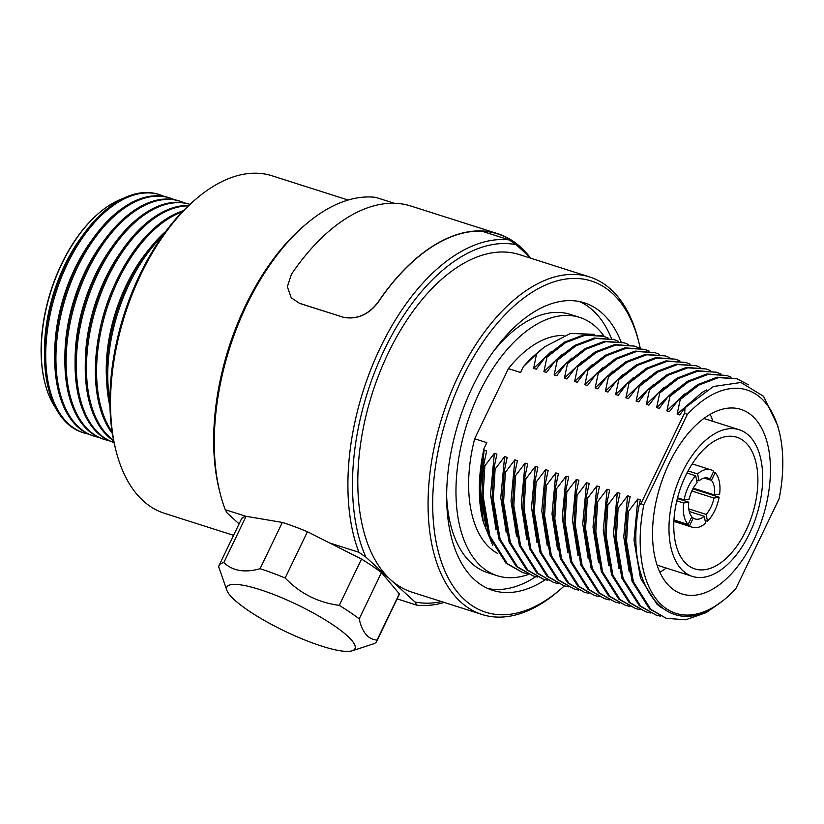 <?xml version="1.0" encoding="UTF-8"?>
<svg xmlns="http://www.w3.org/2000/svg" width="824" height="824" viewBox="0 0 824 824"><rect width="100%" height="100%" fill="white"/><g stroke="black" fill="none" stroke-linecap="round" stroke-linejoin="round"><path stroke-width="1.24" d="M354.062 649.837A71.07 14.626 -154.3 0 0 303.325 607.721A71.07 14.626 -154.3 0 0 227.774 585.967A71.07 14.626 -154.3 0 0 226.971 590.54A71.07 14.626 -154.3 0 0 284.579 631.071A71.07 14.626 -154.3 0 0 352.188 650.795A71.07 14.626 -154.3 0 0 354.062 649.837M226.971 590.54L218.7 566.788A87.468 17.994 25.7 0 1 219.06 565.501A87.468 17.994 25.7 0 1 220.162 564.131A87.468 17.994 25.7 0 1 223.809 562.586C232.811 570.991 244.893 573.03 260.054 568.715A87.468 17.994 25.7 0 1 285.145 578.015C300.08 593.476 318.116 602.591 339.241 605.362A87.468 17.994 25.7 0 1 359.213 618.855C362.086 632.286 368.04 639.362 377.052 640.083A87.468 17.994 25.7 0 1 376.692 641.371A87.468 17.994 25.7 0 1 375.589 642.741A87.468 17.994 25.7 0 1 373.293 643.935L352.188 650.795M285.145 578.015L307.424 531.727A87.468 17.994 -154.3 0 0 282.333 522.437L260.054 568.715M359.213 618.855L381.481 572.577A87.468 17.994 -154.3 0 0 361.509 559.084L339.241 605.362M376.692 641.371L398.971 595.093A87.468 17.994 -154.3 0 0 399.321 593.805L377.052 640.083M219.06 565.501L241.329 519.223A87.468 17.994 -154.3 0 1 246.088 516.308L223.809 562.586M246.088 516.308L282.333 522.437M307.424 531.727L361.509 559.084M381.481 572.577L399.321 593.805M116.06 450.934L115.35 448.132A173.843 96.202 -72.3 0 1 139.905 274.526A173.843 96.202 -72.3 0 1 194.227 200.541L196.431 198.666A177.129 98.025 107.7 0 0 141.069 274.052A177.129 98.025 107.7 0 0 116.06 450.934A177.129 98.025 107.7 0 0 164.532 513.342L233.573 535.332M640.207 348.099A173.843 96.202 107.7 0 0 638.827 342.176A173.843 96.202 107.7 0 0 462.697 377.361A173.843 96.202 107.7 0 0 445.743 572.876A173.843 96.202 107.7 0 0 559.949 589.778A173.843 96.202 107.7 0 0 564.368 585.864M559.949 589.778L557.755 591.653A177.129 98.025 -72.3 0 1 482.112 614.519A177.129 98.025 -72.3 0 1 458.659 375.229A177.129 98.025 -72.3 0 1 589.654 276.977A177.129 98.025 -72.3 0 1 638.126 339.385L638.827 342.176M682.272 472.43A76.972 42.601 107.7 0 0 692.459 576.419A76.972 42.601 107.7 0 0 749.387 533.715A76.972 42.601 107.7 0 0 739.19 429.726A76.972 42.601 107.7 0 0 682.272 472.43M753.723 540.256A96.871 53.611 107.7 0 0 740.889 409.384A96.871 53.611 107.7 0 0 669.253 463.119A96.871 53.611 107.7 0 0 682.076 593.991A96.871 53.611 107.7 0 0 753.723 540.256M712.935 421.363A96.871 53.611 107.7 0 0 710.175 414.317M446.69 497.418A135.579 75.025 107.7 0 0 487.787 572.721L497.336 575.76A135.579 75.025 107.7 0 0 528.658 574.349M604.25 336.48A135.579 75.025 107.7 0 0 579.643 317.394A135.579 75.025 107.7 0 0 479.383 392.595A135.579 75.025 107.7 0 0 497.336 575.76M621.08 341.898A150.885 83.502 107.7 0 0 584.288 302.81A150.885 83.502 107.7 0 0 472.708 386.507A150.885 83.502 107.7 0 0 492.69 590.345A150.885 83.502 107.7 0 0 545.313 579.746M611.521 338.818A150.885 83.502 107.7 0 0 579.437 301.543M589.654 276.977L519.367 254.585A177.129 98.025 107.7 0 0 388.372 352.837A177.129 98.025 107.7 0 0 390.432 579.55A177.129 98.025 107.7 0 0 411.835 592.126L482.112 614.519M745.957 530.584A69.103 38.244 107.7 0 0 736.8 437.235A69.103 38.244 107.7 0 0 685.702 475.561A69.103 38.244 107.7 0 0 694.848 568.91A69.103 38.244 107.7 0 0 745.957 530.584M220.183 493.545L219.472 490.743A185.874 102.866 -72.3 0 1 245.727 305.127A185.874 102.866 -72.3 0 1 303.809 226.013L306.013 224.138A189.16 104.679 107.7 0 0 246.901 304.643A189.16 104.679 107.7 0 0 220.183 493.545A189.16 104.679 107.7 0 0 225.261 509.716L245.995 516.329M394.202 203.26L375.6 197.338A189.16 104.679 107.7 0 0 306.013 224.138M380.534 347.223A189.16 104.679 -72.3 0 1 509.232 239.908L516.205 244.728A185.874 102.866 107.7 0 0 384.561 349.355A185.874 102.866 107.7 0 0 365.866 557.117L358.893 552.296A189.16 104.679 -72.3 0 1 380.534 347.223M481.71 231.142L509.232 239.908M536.743 353.846L544.468 346.935A124.867 69.103 107.7 0 0 541.296 349.531A124.867 69.103 107.7 0 0 536.568 353.784L533.653 368.39L536.218 369.204L545.715 356.699L564.419 342.156L583.969 334.771L602.468 335.914L608.143 338.036M545.715 356.699L546.992 357.111L565.697 342.568L585.246 335.183L603.745 336.316M546.992 357.111L543.902 371.655L546.466 372.469L555.963 359.964L557.24 360.376L575.945 345.833L595.495 338.448L613.993 339.581L618.391 341.301M555.963 359.964L574.668 345.421L594.217 338.036L613.993 339.581M557.24 360.376L554.15 374.92L556.715 375.734L566.212 363.229L567.489 363.642L586.194 349.098L605.743 341.713L624.242 342.846L628.64 344.566M566.212 363.229L584.916 348.686L604.466 341.301L624.242 342.846M567.489 363.642L564.399 378.185L566.964 378.999L576.46 366.495L577.737 366.907L596.442 352.363L615.991 344.978L634.49 346.111L638.888 347.831M576.46 366.495L595.165 351.951L614.714 344.566L634.49 346.111M577.737 366.907L574.647 381.45L577.212 382.264L586.709 369.76L587.986 370.172L606.691 355.628L626.25 348.243L644.739 349.376L649.137 351.096M586.709 369.76L605.413 355.216L624.963 347.831L644.739 349.376M587.986 370.172L584.896 384.715L587.461 385.529L596.957 373.025L598.234 373.437L616.949 358.893L636.499 351.508L654.987 352.641L659.385 354.361M596.957 373.025L615.662 358.481L635.211 351.096L654.987 352.641M598.234 373.437L595.144 387.98L597.709 388.794L607.206 376.29L608.483 376.702L627.198 362.158L646.747 354.773L665.236 355.906L669.634 357.626M607.206 376.29L625.91 361.746L645.46 354.361L665.236 355.906M608.483 376.702L605.393 391.246L607.957 392.059L617.454 379.555L618.742 379.967L637.446 365.423L656.996 358.038L675.484 359.171L679.882 360.891M617.454 379.555L636.159 365.011L655.708 357.626L675.484 359.171M618.742 379.967L615.641 394.511L618.206 395.324L627.703 382.82L628.99 383.232L647.695 368.688L667.244 361.303L685.733 362.436L690.131 364.156M627.703 382.82L646.407 368.276L665.957 360.891L685.733 362.436M628.99 383.232L625.89 397.776L628.454 398.589L637.951 386.085L639.239 386.497L657.943 371.954L677.493 364.568L695.981 365.702L700.379 367.422M637.951 386.085L656.656 371.542L676.205 364.156L695.981 365.702M639.239 386.497L636.138 401.041L638.703 401.854L648.2 389.35L649.487 389.762L668.192 375.219L687.741 367.834L706.23 368.967L710.628 370.687M648.2 389.35L666.904 374.807L686.454 367.422L706.23 368.967M649.487 389.762L646.387 404.306L648.952 405.12L658.448 392.615L659.736 393.027L678.44 378.484L697.99 371.099L716.489 372.232L720.876 373.952M658.448 392.615L677.153 378.072L696.702 370.687L716.478 372.232M659.736 393.027L656.635 407.571L659.2 408.385L668.697 395.881L669.984 396.293L688.689 381.749L708.238 374.364L726.737 375.497L731.125 377.217M668.697 395.881L687.401 381.337L706.951 373.952L726.737 375.497M669.984 396.293L666.884 410.836L669.449 411.65L678.945 399.146L680.233 399.558L698.937 385.014L718.487 377.629L736.986 378.762L748.501 384.829M678.945 399.146L697.65 384.602L717.199 377.217L736.986 378.762M527.381 573.803L522.818 572.629L507.327 563.637L489.889 536.033L483.07 495.832L484.862 465.828L483.575 465.426L486.675 450.872L483.832 450.44L484.059 448.359L486.809 442.632L474.655 438.77L508.408 368.637L520.562 372.5L523.312 366.783A117.214 64.859 -72.3 0 1 536.166 353.898L541.296 349.531M522.818 572.629L506.049 563.225L488.611 535.621L481.793 495.42L483.575 465.426M537.629 577.068L533.066 575.894L517.575 566.902L500.137 539.298L493.319 499.097L495.111 469.093L493.823 468.691L496.923 454.137L494.359 453.324L484.862 465.828M533.066 575.894L516.298 566.49L498.86 538.886L492.041 498.685L493.823 468.691M547.878 580.333L543.315 579.159L527.824 570.167L510.386 542.563L503.567 502.362L505.359 472.358L504.072 471.956L507.172 457.402L504.607 456.589L495.111 469.093M543.315 579.159L526.546 569.755L509.108 542.151L502.29 501.95L504.072 471.956M558.136 583.598L553.563 582.424L538.072 573.432L520.634 545.828L513.816 505.627L515.608 475.623L514.32 475.221L517.421 460.668L514.856 459.854L505.359 472.358M553.563 582.424L536.795 573.02L519.357 545.416L512.538 505.215L514.32 475.221M568.385 586.863L563.812 585.689L548.321 576.697L530.883 549.093L524.074 508.892L525.856 478.888L524.569 478.487L527.669 463.933L525.104 463.119L515.608 475.623M563.812 585.689L547.043 576.285L529.605 548.681L522.787 508.48L524.569 478.487M578.633 590.128L574.06 588.954L558.569 579.962L541.131 552.358L534.323 512.157L536.105 482.153L534.817 481.752L537.918 467.198L535.353 466.384L525.856 478.888M574.06 588.954L557.292 579.55L539.854 551.946L533.035 511.745L534.817 481.752M588.882 593.393L584.309 592.219L568.817 583.227L551.38 555.623L544.571 515.422L546.353 485.418L545.066 485.017L548.166 470.463L545.601 469.649L536.105 482.153M584.309 592.219L567.54 582.815L550.102 555.211L543.284 515.01L545.066 485.017M599.13 596.658L594.557 595.484L579.066 586.492L561.628 558.888L554.82 518.687L556.602 488.683L555.324 488.282L558.414 473.728L555.85 472.914L546.353 485.418M594.557 595.484L577.789 586.08L560.351 558.476L553.532 518.275L555.324 488.282M609.379 599.924L604.806 598.749L589.314 589.757L571.877 562.153L565.068 521.952L566.85 491.949L565.573 491.547L568.663 476.993L566.098 476.179L556.602 488.683M604.806 598.749L588.037 589.345L570.599 561.741L563.781 521.541L565.573 491.547M619.627 603.189L615.054 602.014L599.563 593.023L582.125 565.419L575.317 525.218L577.099 495.214L575.822 494.812L578.911 480.258L576.347 479.444L566.85 491.949M615.054 602.014L598.286 592.611L580.848 565.006L574.029 524.806L575.822 494.812M629.876 606.454L625.303 605.279L609.812 596.288L592.374 568.684L585.565 528.483L587.347 498.479L586.07 498.077L589.16 483.523L586.595 482.709L577.099 495.214M625.303 605.279L608.534 595.876L591.096 568.272L584.278 528.071L586.07 498.077M640.124 609.719L635.551 608.545L620.06 599.553L602.622 571.949L595.814 531.748L597.596 501.744L596.319 501.342L599.409 486.788L596.844 485.975L587.347 498.479M635.551 608.545L618.783 599.141L601.345 571.537L594.526 531.336L596.319 501.342M650.373 612.984L645.8 611.81L630.309 602.818L612.871 575.214L606.062 535.013L607.844 505.009L606.567 504.607L609.657 490.053L607.092 489.24L597.596 501.744M645.8 611.81L629.031 602.406L611.593 574.802L604.775 534.601L606.567 504.607M660.621 616.249L656.048 615.075L640.557 606.083L623.119 578.479L616.311 538.278L618.093 508.274L616.816 507.872L619.906 493.319L617.341 492.505L607.844 505.009M656.048 615.075L639.28 605.671L621.842 578.067L615.023 537.866L616.816 507.872M723.225 600.511L706.106 612.654L685.702 619.772L666.297 618.34L650.806 609.348L633.368 581.744L626.559 541.543L628.341 511.539L627.064 511.137L630.154 496.584L627.589 495.77L618.093 508.274M666.297 618.34L649.528 608.936L632.09 581.332L625.272 541.131L627.064 511.137M640.928 503.711L684.672 412.814L687.154 414.668L643.822 504.7L640.928 503.711L639.115 505.524L640.403 499.849L637.838 499.035L628.341 511.539M684.672 412.814L685.022 407.767L679.697 414.915L677.132 414.101L702.192 392.358L706.745 389.937M680.233 399.558L677.132 414.101M536.568 353.784L523.312 366.783M643.822 504.7A117.214 64.859 107.7 0 0 658.201 601.427A117.214 64.859 107.7 0 0 725.954 598.245A117.214 64.859 107.7 0 0 735.822 588.707L779.154 498.685A117.214 64.859 107.7 0 0 779.144 431.302L777.732 425.761L763.56 396.303L740.972 382.491L713.378 386.497L685.022 407.767M779.144 431.302A117.214 64.859 107.7 0 0 687.154 414.668M639.115 505.524C623.253 584.947 667.018 641.587 717.117 605.001A117.873 65.23 107.7 0 0 725.511 598.615A117.873 65.23 107.7 0 0 725.738 598.43M492.711 545.241L483.348 522.303L479.568 488.467L483.832 450.44M483.152 521.489L482.988 520.83A117.214 64.859 -72.3 0 1 484.059 448.359M544.468 346.935L570.404 333.452L594.434 334.317M563.904 335.533A114.804 63.53 107.7 0 0 508.408 368.637M329.672 542.985L358.893 552.296M444.229 602.447A189.16 104.679 -72.3 0 1 416.759 605.146L414.997 601.984L365.866 557.117M516.205 244.728L531.078 258.314M414.997 601.984A185.874 102.866 107.7 0 0 441.54 601.592M225.261 509.716L227.022 512.878L239.084 523.899M348.13 200.036L272.064 175.8A177.129 98.025 107.7 0 0 196.431 198.666M397.137 598.894L416.759 605.146M487.993 588.563A150.885 83.502 107.7 0 0 535.816 576.666M579.643 317.394L570.095 314.356A135.579 75.025 107.7 0 0 493.02 352.002M474.655 438.77A114.804 63.53 107.7 0 0 497.449 553.326M659.87 572.206A96.871 53.611 107.7 0 0 666.204 568.055M661.518 607.762L656.975 604.208L640.485 578.129L634.016 540.173L637.838 499.035M533.653 368.39L551.359 351.518M485.769 526.268L480.279 491.197L484.11 450.058M543.902 371.655L561.607 354.784M554.15 374.92L571.856 358.049M564.399 378.185L582.105 361.314M574.647 381.45L592.353 364.579M584.896 384.715L602.601 367.844M595.144 387.98L612.85 371.109M605.393 391.246L623.099 374.374M615.641 394.511L633.347 377.639M625.89 397.776L643.596 380.904M636.138 401.041L653.844 384.169M646.387 404.306L664.092 387.435M656.635 407.571L674.341 390.7M666.884 410.836L684.59 393.965M496.017 529.533L490.527 494.462L494.359 453.324M506.266 532.798L500.776 497.727L504.607 456.589M516.514 536.064L511.024 500.992L514.856 459.854M526.763 539.329L521.273 504.257L525.104 463.119M537.011 542.594L531.521 507.522L535.353 466.384M547.26 545.859L541.77 510.787L545.601 469.649M557.508 549.124L552.018 514.052L555.85 472.914M567.757 552.389L562.267 517.317L566.098 476.179M578.005 555.654L572.515 520.583L576.347 479.444M588.254 558.919L582.764 523.848L586.595 482.709M598.502 562.184L593.012 527.113L596.844 485.975M608.751 565.449L603.271 530.378L607.092 489.24M618.999 568.715L613.519 533.643L617.341 492.505M629.258 571.98L623.768 536.908L627.589 495.77M162.359 236.097A125.207 69.288 107.7 0 0 129.347 283.775A125.207 69.288 107.7 0 0 109.922 400.691M165.768 231.389A125.207 69.288 107.7 0 0 128.132 283.384A125.207 69.288 107.7 0 0 109.983 406.51M148.732 249.734A116.586 64.519 107.7 0 0 126.34 285.053A116.586 64.519 107.7 0 0 106.698 381.687M182.176 211.923A125.248 69.309 107.7 0 0 118.182 280.212A125.248 69.309 107.7 0 0 112.105 431.879M183.309 210.759A125.248 69.309 107.7 0 0 116.967 279.82A125.248 69.309 107.7 0 0 112.352 433.486M115.185 283.611A116.596 64.519 107.7 0 0 98.921 334.657M188.274 205.876A124.98 69.165 107.7 0 0 108.037 277.039A124.98 69.165 107.7 0 0 113.578 440.335M188.655 205.516A124.98 69.165 107.7 0 0 106.821 276.658A124.98 69.165 107.7 0 0 113.681 440.85M121.334 251.382A116.596 64.519 107.7 0 0 105.4 278.378A116.596 64.519 107.7 0 0 85.294 364.496M97.881 273.805A124.98 69.165 107.7 0 0 114.031 442.529L113.228 442.272A124.98 69.165 107.7 0 1 96.665 273.424A124.98 69.165 107.7 0 1 189.108 204.095L189.911 204.352A124.98 69.165 107.7 0 0 97.881 273.805M112.095 246.819A116.596 64.529 107.7 0 0 95.203 275.123A116.596 64.529 107.7 0 0 75.128 362.879M184.535 202.941A124.99 69.165 107.7 0 0 180.126 201.231A124.99 69.165 107.7 0 0 87.694 270.56A124.99 69.165 107.7 0 0 104.246 439.408A124.99 69.165 107.7 0 0 108.83 440.562M180.126 201.231L178.911 200.85A124.99 69.165 107.7 0 0 86.479 270.169A124.99 69.165 107.7 0 0 103.031 439.027L104.246 439.408M101.877 243.605A116.606 64.529 107.7 0 0 85.006 271.879A116.606 64.529 107.7 0 0 64.931 359.583M174.338 199.696A124.99 69.165 107.7 0 0 169.94 197.987A124.99 69.165 107.7 0 0 77.497 267.316A124.99 69.165 107.7 0 0 94.06 436.164A124.99 69.165 107.7 0 0 98.633 437.317M169.94 197.987L168.724 197.595A124.99 69.165 107.7 0 0 76.282 266.924A124.99 69.165 107.7 0 0 92.844 435.783L94.06 436.164M91.66 240.392A116.606 64.529 107.7 0 0 74.819 268.634A116.606 64.529 107.7 0 0 54.734 356.287M164.151 196.442A124.99 69.175 107.7 0 0 159.743 194.732A124.99 69.175 107.7 0 0 67.3 264.061A124.99 69.175 107.7 0 0 83.863 432.919A124.99 69.175 107.7 0 0 88.436 434.073M159.743 194.732L158.527 194.351A124.99 69.175 107.7 0 0 66.085 263.68A124.99 69.175 107.7 0 0 82.647 432.538L83.863 432.919M81.947 236.457A116.606 64.529 107.7 0 0 64.602 265.38A116.606 64.529 107.7 0 0 44.537 353.887M122.961 198.522A119.645 66.208 107.7 0 0 99.271 212.798A119.645 66.208 107.7 0 0 61.882 263.721A119.645 66.208 107.7 0 0 44.98 383.201A119.645 66.208 107.7 0 0 56.042 408.56M99.035 213.004A118.924 65.817 107.7 0 0 98.787 213.21A118.924 65.817 107.7 0 0 61.625 263.824A118.924 65.817 107.7 0 0 44.826 382.594A118.924 65.817 107.7 0 0 44.908 382.892M688.462 486.531A30.179 16.696 -72.3 0 1 695.683 475.788L697.135 482.679A21.434 11.855 107.7 0 0 689.266 499.035L684.095 499.88A30.179 16.696 -72.3 0 1 688.462 486.531M686.969 473.017L695.683 475.788M688.071 470.916L697.588 473.954A30.179 16.696 -72.3 0 1 710.782 469.793A30.179 16.696 -72.3 0 1 713.697 471.328L709.979 479.053A21.434 11.855 107.7 0 0 708.125 478.126A21.434 11.855 107.7 0 0 699.04 480.835L697.588 473.954M713.347 472.059L715.119 472.626A30.179 16.696 -72.3 0 1 719.64 494.081L714.47 494.925A21.434 11.855 107.7 0 0 711.4 480.351L715.119 472.626M692.871 488.848L719.146 497.222A30.179 16.696 -72.3 0 1 714.779 510.561A30.179 16.696 -72.3 0 1 707.559 521.304L706.106 514.413A21.434 11.855 107.7 0 0 710.968 507.079A21.434 11.855 107.7 0 0 713.975 498.067L719.146 497.222M691.82 491.001L713.975 498.067M706.075 477.817L709.979 479.053M696.579 480.052L699.04 480.835M688.771 502.166A21.434 11.855 107.7 0 0 691.841 516.741L688.122 524.476A30.179 16.696 -72.3 0 1 683.611 503.011L688.771 502.166L677.369 498.53M693.262 518.038A21.434 11.855 107.7 0 0 695.116 518.966A21.434 11.855 107.7 0 0 704.201 516.257L705.653 523.147A30.179 16.696 -72.3 0 1 692.459 527.298A30.179 16.696 -72.3 0 1 689.544 525.764L693.262 518.038L691.49 517.472M689.276 511.498L704.201 516.257M688.782 508.892L706.106 514.413M705.097 520.521L707.559 521.304M673.919 520.789L689.544 525.764M673.96 519.965L688.122 524.476M676.803 500.848L683.611 503.011M677.555 497.789L684.095 499.88M693.241 488.158L714.47 494.925M704.17 478.054L711.4 480.351M299.73 303.448L291.222 297.763L299.73 303.448L343.021 317.158L299.637 303.345M343.021 317.158C356.813 319.784 368.524 314.737 378.154 302.027L378.237 302.13C368.658 314.82 356.947 319.867 343.114 317.271M378.237 302.13A190.251 105.287 -72.3 0 1 497.644 233.892A190.251 105.287 -72.3 0 1 528.998 256.418M378.154 302.027A190.468 105.4 -72.3 0 1 497.706 233.686A190.468 105.4 -72.3 0 1 529.853 257.201M291.222 297.763L287.36 286.68L291.377 274.382A190.468 105.4 -72.3 0 1 410.939 206.041L497.706 233.686M657.109 565.151L692.459 576.419M703.84 418.468L739.19 429.726M44.826 382.594L44.98 383.201M692.212 463.881L710.782 469.793M673.888 521.386L692.459 527.298"/></g></svg>
